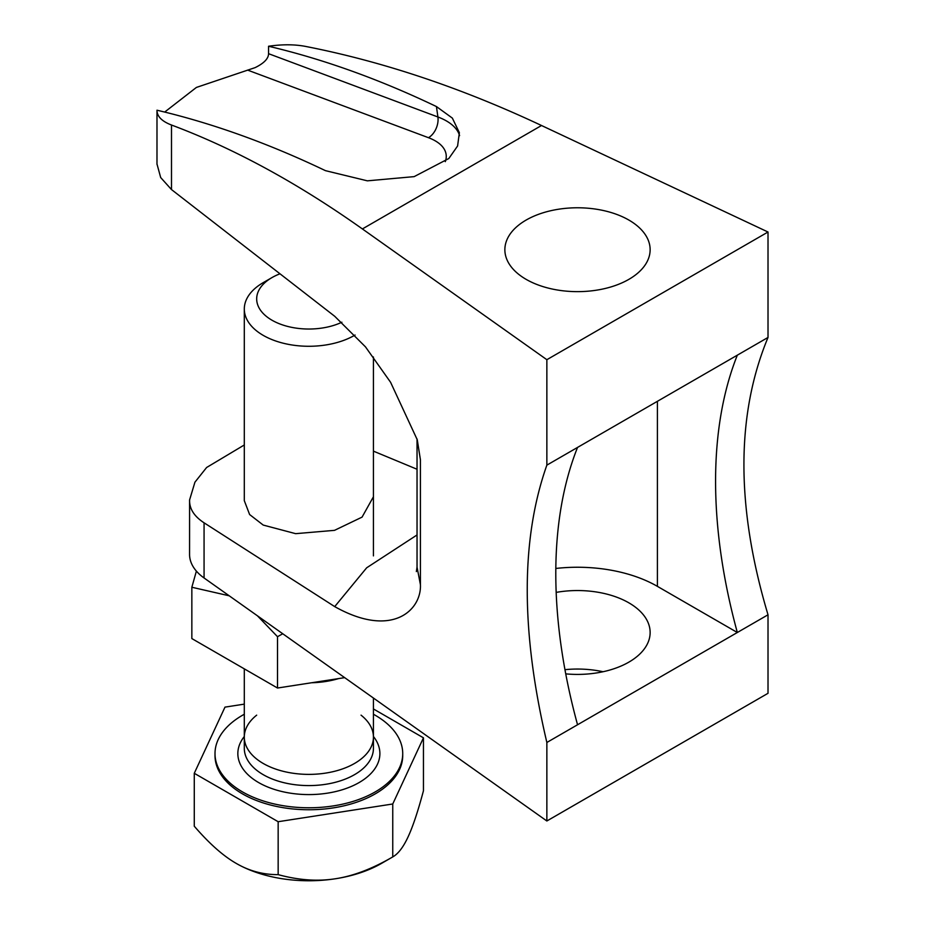 <?xml version="1.0" encoding="UTF-8"?>
<svg xmlns="http://www.w3.org/2000/svg" width="925" height="925" viewBox="0 0 925 925"><rect width="100%" height="100%" fill="white"/><g stroke="black" fill="none" stroke-linecap="round" stroke-linejoin="round"><path stroke-width="1.39" d="M362.392 228.938L541.518 125.511C461.425 87.852 382.626 61.455 305.134 46.331C294.312 44.319 282.125 44.296 268.551 46.25A1194.452 689.622 60 0 1 436.438 106.56L452.348 118.099L459.367 132.691L457.597 145.988L448.822 158.522L414.157 176.629L367.364 180.838L325.438 170.651A1194.452 689.622 60 0 0 156.984 110.214C157.007 116.377 161.84 121.314 171.495 125.025C234.094 148.451 297.723 183.092 362.392 228.938L546.86 359.698L546.86 465.136L768.016 337.452L768.016 232.013L546.86 359.698M541.518 125.511L768.016 232.013M628.861 220.058A72.636 41.937 180 0 1 650.136 249.715A72.636 41.937 180 0 1 605.297 288.45A72.636 41.937 180 0 1 526.14 279.362A72.636 41.937 180 0 1 504.865 249.715A72.636 41.937 180 0 1 549.704 210.969A72.636 41.937 180 0 1 628.861 220.058M555.821 568.459A112.989 65.236 0 0 1 657.397 586.357L737.329 632.503L768.016 614.79L768.016 693.299L546.86 820.984L546.86 742.474L577.547 724.761A484.238 279.581 60 0 1 577.547 447.422M737.329 355.165A484.238 279.581 60 0 0 737.329 632.503L577.547 724.761M546.86 742.474C520.706 631.486 520.706 539.044 546.86 465.136M768.016 614.79C735.895 507.247 735.895 414.793 768.016 337.452M556.168 592.393A72.636 41.937 180 0 1 628.861 602.834A72.636 41.937 180 0 1 650.136 632.48A72.636 41.937 180 0 1 565.73 673.862M603.065 671.735A72.636 41.937 0 0 0 564.955 669.677M546.86 820.984L204.067 577.975A64.565 37.278 180 0 1 189.567 554.433L189.59 499.928C189.278 508.669 194.1 516.3 204.067 522.81L334.711 606.615C392.235 638.921 421.603 609.945 420.424 584.704L417.036 567.094L416.366 571.569M355.073 335.035A64.565 37.278 0 0 1 263.209 335.359A64.565 37.278 180 0 1 244.304 309.008L244.304 500.668L249.611 514.531L263.209 525.065L295.653 533.667L334.515 530.349L362.068 517.121L373.434 496.76M244.304 444.971L206.61 467.495L194.932 482.191L189.59 499.928M373.434 451.146L417.036 469.252M420.424 584.704L420.424 459.725L417.267 439.791L390.593 382.303L365.491 346.875L334.711 316.281L171.495 189.567L160.684 177.554L156.984 164.002M156.984 110.214L156.984 164.361M268.551 46.25L268.551 53.685C268.504 58.599 264.041 63.235 255.15 67.617L196.401 87.436L164.685 112.064M156.984 117.568L156.984 110.526M420.424 459.725L417.036 438.993L417.036 567.094M271.962 320.2A52.182 30.132 180 0 1 271.962 277.593A52.182 30.132 180 0 1 279.986 273.8A52.182 30.132 0 0 0 256.676 298.891A52.182 30.132 0 0 0 271.962 320.2A52.182 30.132 0 0 0 341.892 322.224A52.182 30.132 0 0 1 271.962 320.2M244.304 309.008A64.565 37.278 180 0 1 263.209 282.645L271.962 277.593M215.005 753.586L215.005 755.563A93.864 54.193 0 0 0 242.5 793.881A93.864 54.193 0 0 0 344.782 805.629A93.864 54.193 0 0 0 402.722 755.563L402.722 753.586A93.864 54.193 0 0 1 344.782 803.652A93.864 54.193 0 0 1 242.5 791.904A93.864 54.193 180 0 1 215.005 753.586A93.864 54.193 180 0 1 244.304 714.25M373.434 714.25A93.864 54.193 180 0 1 375.238 715.268A93.864 54.193 0 0 1 402.722 753.586M373.434 708.955L423.453 737.826L392.755 803.987L278.159 821.712L194.273 773.288L224.983 707.128L244.304 704.133M423.453 737.826L423.453 790.748C417.984 811.26 412.862 826.615 408.11 836.813C403.358 847.115 398.236 853.821 392.755 856.908C372.393 868.76 353.292 876.044 335.451 878.75C317.657 881.56 298.555 880.195 278.159 874.634C263.209 874.726 249.23 870.98 236.222 863.395L236.222 863.395C223.249 855.983 209.27 843.588 194.273 826.21L194.273 773.288M392.755 803.987L392.755 856.908L381.516 863.395A102.744 59.316 180 0 1 335.451 878.75A102.744 59.316 180 0 1 236.222 863.395M278.159 821.712L278.159 874.634M361.051 715.152A64.565 37.278 180 0 1 350.829 765.438A64.565 37.278 180 0 1 263.209 763.46A64.565 37.278 180 0 1 256.676 715.152M229.215 595.804L191.845 587.248L191.845 638.574L277.512 688.027L344.667 677.643M191.845 587.248L196.389 571.118M277.512 688.027L277.512 636.701L257.474 615.842M282.749 633.752L277.512 636.701M338.723 678.557A64.565 37.278 180 0 1 311.632 682.754M657.397 586.357L657.397 401.323M417.036 534.962L366.67 567.8L334.711 606.615M204.067 577.975L204.067 522.81M171.495 189.567L171.495 125.025M268.551 53.685L437.907 116.978L436.438 106.56M247.588 70.092L428.472 137.698A16.141 10.799 110.5 0 0 438.068 119.533A16.141 10.799 110.5 0 0 437.907 116.978A78.498 36.757 172 0 1 459.598 135.663M445.307 161.644A62.357 29.207 -8 0 0 428.472 137.698M373.434 698.04L373.434 748.313A64.565 37.278 0 0 1 333.578 782.747A64.565 37.278 0 0 1 263.209 774.664A64.565 37.278 180 0 1 244.304 748.313L244.304 668.856M244.304 736.497A71.017 41.001 180 0 0 258.642 782.573A71.017 41.001 0 0 0 349.407 787.244A71.017 41.001 0 0 0 373.434 736.497M373.434 555.89L373.434 356.981"/></g></svg>
